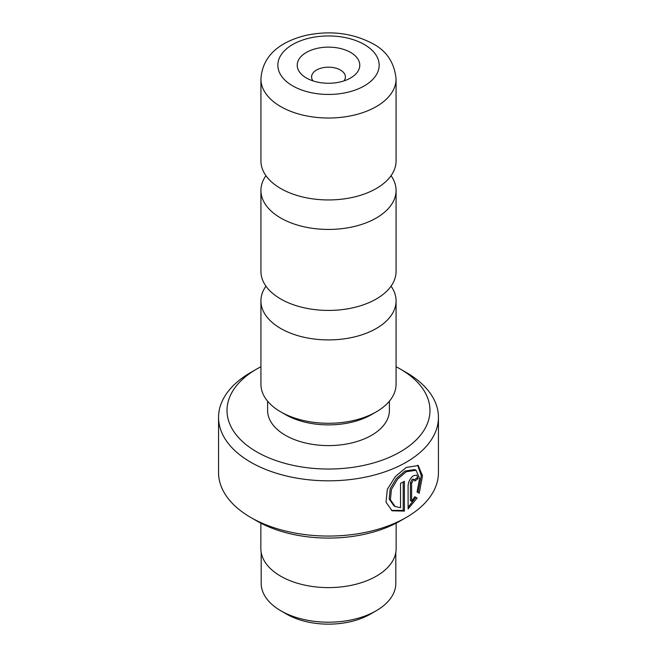 <?xml version="1.0" encoding="UTF-8"?>
<svg xmlns="http://www.w3.org/2000/svg" width="657" height="657" viewBox="0 0 657 657"><rect width="100%" height="100%" fill="white"/><g stroke="black" fill="none" stroke-linecap="round" stroke-linejoin="round"><path stroke-width="0.99" d="M391.055 175.682A67.572 39.009 180 0 1 396.072 190.423A67.572 39.009 180 0 1 354.361 226.468A67.572 39.009 180 0 1 280.72 218.009A67.572 39.009 180 0 1 260.928 190.423A67.572 39.009 180 0 1 265.945 175.682M391.055 286.156A67.572 39.009 180 0 1 396.072 300.898A67.572 39.009 180 0 1 354.361 336.942A67.572 39.009 180 0 1 280.72 328.484A67.572 39.009 180 0 1 260.928 300.898A67.572 39.009 180 0 1 265.945 286.156M395.818 552.447L395.818 583.342A67.318 38.862 180 0 1 376.1 610.821L370.359 614.139A59.196 34.18 180 0 1 286.641 614.139L280.9 610.829A67.318 38.862 180 0 1 280.9 610.821A67.318 38.862 180 0 1 261.182 583.342L261.182 552.447M376.1 610.821A67.318 38.862 180 0 1 280.9 610.829M395.112 506.498L393.904 505.8L389.19 499.024L390.192 488.734L396.417 478.395L405.073 471.028L414.805 469.574L416.012 470.272L406.272 471.718L397.616 479.093L391.416 489.44L390.406 499.714L395.112 506.498L400.532 507.705L400.532 483.338A109.941 63.474 0 0 0 404.4 481.31L404.4 511.08L392.098 510.793L386.012 502.203L387.31 489.375L395.317 476.588L406.272 467.447L418.222 465.517L422.5 475.758L419.248 493.267L417.064 492.003L419.609 478.386L416.012 470.272M391.498 510.423L403.201 510.39L404.4 511.08M411.619 501.299L410.411 500.609L410.411 482.649L412.103 479.355L413.278 479.142L414.477 479.84L413.31 480.045L411.619 483.338L411.619 501.299L414.805 496.733L417.08 498.047L408.096 508.945L408.096 485.572C408.465 481.507 410.206 478.239 413.31 475.775L416.752 475.118L418.115 478.559A109.941 63.474 180 0 1 414.953 480.998L414.477 479.84M350.624 52.429A31.29 18.068 0 0 0 306.376 52.429A31.29 18.068 0 0 0 306.376 77.969L306.376 77.969A31.29 18.068 0 0 0 350.624 77.969A31.29 18.068 0 0 0 350.624 52.429M343.956 80.91A16.91 9.765 0 0 0 345.41 76.935A16.91 9.765 0 0 0 340.457 70.036A16.91 9.765 0 0 0 322.029 67.917A16.91 9.765 0 0 0 311.59 76.935A16.91 9.765 0 0 0 313.044 80.91M396.072 190.423L396.072 271.415A67.572 39.009 180 0 1 354.361 307.451A67.572 39.009 180 0 1 280.72 298.992A67.572 39.009 180 0 1 260.928 271.415L260.928 190.423M280.72 188.518A67.572 39.009 180 0 1 260.928 160.932L260.928 79.012A67.572 39.009 180 0 0 280.72 106.59A67.572 39.009 180 0 0 354.361 115.049A67.572 39.009 180 0 0 396.072 79.012L396.072 160.932A67.572 39.009 180 0 1 354.361 196.977A67.572 39.009 180 0 1 280.72 188.518M256.739 451.876A101.482 58.588 0 0 0 400.261 451.876A101.482 58.588 0 0 0 400.261 369.02A101.482 58.588 0 0 0 400.261 369.012L406.24 372.47A109.941 63.474 180 0 1 438.441 417.351A109.941 63.474 180 0 1 370.573 475.988A109.941 63.474 180 0 1 250.76 462.232A109.941 63.474 180 0 1 218.559 417.351A109.941 63.474 180 0 1 250.76 372.47L256.739 369.02A101.482 58.588 0 0 0 256.739 451.876M406.24 517.47L400.261 520.919A101.482 58.588 180 0 1 256.739 520.927L250.76 517.47A109.941 63.474 0 0 0 406.24 517.47A109.941 63.474 0 0 0 438.441 472.588L438.441 417.351M396.072 300.898L396.072 384.279A67.572 39.009 180 0 1 376.28 411.857L371.558 414.583A60.887 35.149 180 0 1 285.442 414.592L280.72 411.857A67.572 39.009 180 0 1 260.928 384.279L260.928 300.898M389.387 401.189L389.387 410.444A60.887 35.149 180 0 1 351.799 442.925A60.887 35.149 180 0 1 285.442 435.304A60.887 35.149 180 0 1 267.613 410.444L267.613 401.189M376.28 411.857A67.572 39.009 180 0 1 280.72 411.857L285.442 414.583A60.887 35.149 180 0 0 285.442 414.592M396.155 523.161L396.155 548.546A67.655 39.059 180 0 1 354.394 584.631A67.655 39.059 180 0 1 280.662 576.164A67.655 39.059 180 0 1 260.845 548.546L260.845 523.161M256.739 520.927A101.482 58.588 180 0 1 256.739 520.919L250.76 517.47A109.941 63.474 0 0 1 218.559 472.588L218.559 417.351M406.24 372.47L400.261 369.02A101.482 58.588 0 0 0 396.072 366.729M260.928 366.729A101.482 58.588 0 0 0 256.739 369.02M408.096 507.327L415.865 497.349L414.805 496.733M415.865 497.349L417.08 498.047M414.419 479.807A108.249 62.497 0 0 0 416.908 477.853L418.115 478.559M418.033 492.561L421.285 475.717L417.655 465.238M403.201 510.39L403.201 481.959M286.641 614.139L280.9 610.821M292.677 85.878A50.655 29.245 0 0 0 364.323 85.878A50.655 29.245 0 0 0 364.323 44.52A50.655 29.245 0 0 0 292.677 44.52A50.655 29.245 0 0 0 292.677 85.878M410.411 482.649L411.619 483.338M396.072 79.012C394.455 62.727 386.694 50.95 372.774 43.682C352.505 32.949 330.044 30.214 305.39 35.486C282.633 41.235 262.529 53.685 260.928 79.012"/></g></svg>
